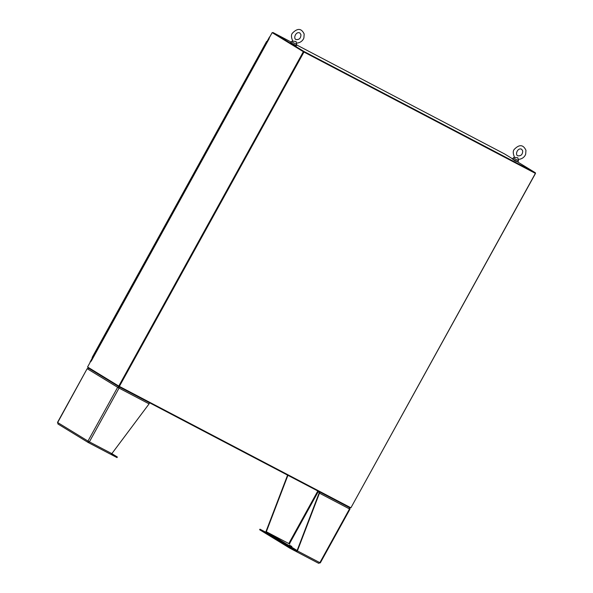 <?xml version="1.0" encoding="UTF-8"?>
<svg xmlns="http://www.w3.org/2000/svg" width="593" height="593" viewBox="0 0 593 593"><rect width="100%" height="100%" fill="white"/><g stroke="black" fill="none" stroke-linecap="round" stroke-linejoin="round"><path stroke-width="0.89" d="M350.804 507.734L119.371 386.406L303.957 52.036L535.383 173.364L350.923 507.771L535.501 173.401L535.153 173.193M272.839 33.015L303.712 51.887L535.501 173.401M517.867 161.896L512.656 159.02M512.33 158.894L515.028 160.873L518.149 162.097M296.092 45.631L290.881 42.755M290.555 42.629L293.253 44.608L296.367 45.839M518.297 159.347C523.945 159.102 525.702 154.514 525.695 153.95L525.954 150.281C523.248 144.61 519.446 144.218 514.546 149.102C512.819 150.644 512.834 153.402 514.576 157.382L517.815 157.782L518.482 160.77L517.845 161.933L512.634 159.057L513.279 157.894L518.482 160.77M296.522 43.081C302.163 42.837 303.927 38.248 303.92 37.685L304.172 34.016C301.474 28.345 297.671 27.953 292.764 32.845C291.044 34.379 291.052 37.137 292.801 41.117L296.04 41.517L296.708 44.505L296.07 45.668L290.859 42.792L291.497 41.629L296.708 44.505M87.934 367.215A0.667 0.378 117.7 0 0 88.016 367.823L118.889 386.695L350.315 508.023L350.552 507.601M119.371 386.406L118.889 386.695M518.089 162.208L535.383 172.778L303.95 51.458L273.084 32.578A0.667 0.378 117.7 0 1 273.084 32.578L291.245 42.103L273.069 32.571A0.667 0.378 117.7 0 0 272.528 32.823M504.51 153.906A0.667 0.378 -62.3 0 0 504.495 153.898L296.515 44.86L504.51 153.906L512.715 158.917M535.383 172.778L535.138 173.215L303.712 51.887L119.126 386.258L303.95 51.458M269.192 38.782L268.866 38.582L272.157 32.63L303.349 51.702L118.77 386.073L87.571 367L90.862 361.041L91.181 361.241L269.126 38.738M90.862 361.041L269.089 38.715M272.157 32.63L303.349 51.702M267.058 41.68L269.593 36.959M267.361 41.851L266.605 41.458L267.354 41.858M266.605 41.458L264.093 46.009L264.826 46.439M259.697 55.735L258.963 55.305L261.476 50.753L262.21 51.183L261.476 50.753L263.989 46.195L264.723 46.625L263.989 46.195M254.56 65.03L253.826 64.6L256.346 60.049L257.08 60.479L256.346 60.049L258.859 55.49L259.593 55.92L259.163 55.66M249.431 74.325L248.697 73.903L251.21 69.344L251.943 69.774L251.21 69.344L253.722 64.793L254.464 65.215M244.301 83.62L243.567 83.198L246.08 78.639L246.814 79.069L246.08 78.639L248.593 74.088L249.327 74.51L248.593 74.088M239.172 92.923L238.43 92.493L240.951 87.934L241.685 88.364L240.951 87.934L243.464 83.383L244.197 83.813L243.464 83.383M234.035 102.218L233.301 101.788L235.814 97.23L236.548 97.66L235.814 97.23L238.334 92.678L239.068 93.108L238.334 92.678M228.905 111.514L228.172 111.084L230.684 106.525L231.418 106.955L230.684 106.525L233.197 101.974L233.931 102.404L233.598 101.974M223.776 120.809L223.035 120.379L225.555 115.828L226.289 116.25L225.555 115.828L228.068 111.269L228.802 111.699M218.639 130.104L217.905 129.674L220.418 125.123L221.159 125.546L220.418 125.123L222.938 120.564L223.672 120.994M213.51 139.399L212.776 138.97L215.289 134.418L216.022 134.848L215.289 134.418L217.801 129.86L218.535 130.29M208.38 148.695L207.646 148.265L210.159 143.714L210.893 144.143L210.159 143.714L212.672 139.155L213.406 139.585L212.983 139.311M203.243 157.99L202.509 157.568L205.022 153.009L205.764 153.439L205.022 153.009L207.543 148.458L208.276 148.88L207.543 148.458M198.114 167.285L197.38 166.863L199.893 162.304L200.627 162.734L199.893 162.304L202.406 157.753L203.147 158.175L202.806 157.745M192.984 176.588L192.251 176.158L194.763 171.599L195.497 172.029L194.763 171.599L197.276 167.048L198.01 167.478M187.848 185.883L187.114 185.453L189.634 180.895L190.368 181.325L189.634 180.895L192.147 176.343L192.881 176.773M182.718 195.179L181.984 194.749L184.497 190.197L185.231 190.62L184.497 190.197L187.01 185.639L187.751 186.069L187.01 185.639M177.589 204.474L176.855 204.044L179.368 199.493L180.102 199.915L179.368 199.493L181.881 194.934L182.614 195.364L181.881 194.934M172.452 213.769L171.718 213.339L174.238 208.788L174.972 209.218L174.238 208.788L176.751 204.229L177.485 204.659L176.751 204.229M167.322 223.064L166.589 222.634L169.101 218.083L169.835 218.513L169.101 218.083L171.622 213.524L172.355 213.954L172.014 213.524M162.193 232.36L161.459 231.937L163.972 227.378L164.706 227.808L163.972 227.378L166.485 222.82L167.219 223.25M157.063 241.655L156.322 241.232L158.842 236.674L159.576 237.104L158.842 236.674L161.355 232.122L162.089 232.545M151.927 250.958L151.193 250.528L153.706 245.969L154.439 246.399L153.706 245.969L156.226 241.418L156.96 241.84L156.537 241.566M146.797 260.253L146.063 259.823L148.576 255.264L149.31 255.694L148.576 255.264L151.089 250.713L151.823 251.143M141.668 269.548L140.934 269.118L143.447 264.56L144.181 264.989L143.447 264.56L145.96 260.008L146.693 260.438L146.352 260.001M136.531 278.843L135.797 278.413L138.31 273.862L139.051 274.285L138.31 273.862L140.83 269.304L141.564 269.733M131.401 288.139L130.668 287.709L133.18 283.157L133.914 283.58L133.18 283.157L135.693 278.599L136.427 279.029M126.272 297.434L125.538 297.004L128.051 292.453L128.785 292.883L128.051 292.453L130.564 287.894L131.298 288.324L130.564 287.894M121.135 306.729L120.401 306.299L122.921 301.748L123.655 302.178L122.921 301.748L125.434 297.189L126.168 297.619L125.434 297.189M116.006 316.025L115.272 315.602L117.785 311.043L118.518 311.473L117.785 311.043L120.297 306.492L121.039 306.915L120.297 306.492M110.876 325.32L110.142 324.897L112.655 320.339L113.389 320.769L112.655 320.339L115.168 315.787L115.902 316.21L115.568 315.78M105.739 334.622L105.005 334.193L107.526 329.634L108.26 330.064L107.526 329.634L110.039 325.083L110.772 325.513M100.61 343.918L99.876 343.488L102.389 338.929L103.123 339.359L102.389 338.929L104.909 334.378L105.643 334.808M95.48 353.213L94.747 352.783L97.259 348.224L97.993 348.654L97.259 348.224L99.772 343.673L100.506 344.103L99.772 343.673M92.426 357.668L92.864 357.95M95.384 353.391L94.643 352.968L95.377 353.398M105.643 334.793L104.909 334.378M110.78 325.498L110.039 325.083M136.434 279.021L136.005 278.754M151.089 250.713L151.83 251.128M162.097 232.538L161.355 232.122M167.226 223.242L166.485 222.82M192.888 176.758L192.147 176.343M198.018 167.463L197.276 167.048M218.543 130.282L217.801 129.86M223.672 120.987L223.25 120.72M254.464 65.208L253.722 64.793M228.809 111.692L228.461 111.269M213.065 139.155L212.672 139.155M156.619 241.41L156.226 241.418M141.571 269.719L141.223 269.304M287.916 475.304L266.272 531.877L265.946 531.676L287.583 475.134M349.536 508.89L349.455 507.534M318.656 563.313L296.396 551.646L297.382 550.897L297.056 550.697L319.145 492.983L319.471 493.183L297.382 550.897L320.302 562.89L349.966 509.15L349.514 508.935L319.849 562.675L318.634 563.298L320.124 562.772M266.413 532.536L266.361 531.921M318.026 491.093L317.766 491.56L319.145 492.398L319.145 492.983M296.73 551.067L296.396 551.646L295.625 551.171M349.425 507.526L349.514 508.935L319.471 493.183A1.164 0.667 -62.3 0 0 319.553 491.894M265.812 532.099L265.946 531.676M289.488 545.204L291.882 546.494L289.488 545.204M289.829 544.092L266.835 532.01A1.164 0.956 121.4 0 0 266.072 531.995L265.857 532.084A0.497 0.408 -58.6 0 1 265.531 532.077L260.06 529.238L290.362 547.724L290.044 548.303L295.351 551.09A1.164 0.956 121.4 0 0 296.115 551.105L296.33 551.016A0.497 0.408 -58.6 0 1 296.641 551.016L296.752 551.075M266.835 532.01L297.13 550.519M265.857 532.084L295.996 550.512A0.497 0.408 -58.6 0 1 295.67 550.504L290.362 547.724M296.974 550.437A1.164 0.956 121.4 0 0 296.211 550.423L295.996 550.512M289.614 546.968L287.575 545.797L289.614 546.968M269.192 534.486L267.154 533.315L269.192 534.486M259.756 529.801L290.044 548.303M119.119 386.821L118.726 387.918L118.126 387.577L118.978 386.74M118.726 387.918L117.644 387.325L87.972 441.066L88.201 442.489L88.453 441.318L88.535 441.918M88.661 441.993L88.157 442.467L57.966 424.01L57.669 422.542L87.164 368.676L57.499 422.424L87.972 441.066L89.387 441.859L119.052 388.111L119.134 386.799M118.993 386.718L117.644 387.325L118.126 387.577M117.644 387.325L87.334 368.794L88.802 368.26M111.617 453.919A0.497 0.408 121.4 0 0 111.766 454.097L117.347 457.01L111.847 453.638L89.387 441.859L88.342 442.571L110.602 454.245L111.855 453.638L149.095 403.863A1.164 0.667 -62.3 0 0 149.184 402.58M88.705 442.007L88.839 441.563M117.095 456.892L116.777 457.47L111.462 454.683A1.164 0.956 -58.6 0 1 111.091 454.268M90.099 362.241L92.56 357.787M318.152 491.79L289.414 543.855M288.806 543.529L317.811 490.982M296.433 551.66L318.634 563.298M266.072 531.995L296.211 550.423M295.67 550.504L265.531 532.077M289.554 547.272L289.236 547.85M259.741 529.816L260.06 529.238M58.01 424.032L88.112 442.445M88.379 442.593L110.58 454.231M119.052 388.111L149.095 403.863M521.647 149.236C517.733 147.346 514.857 154.528 517.659 155.766C520.95 156.196 522.641 154.573 522.715 150.904L521.647 149.236M514.428 157.189L513.279 157.894M299.873 32.971C295.951 31.081 293.083 38.263 295.877 39.501C299.176 39.931 300.866 38.315 300.94 34.646L299.873 32.971M292.653 40.924L291.504 41.629M90.025 362.138L92.456 357.727M266.954 41.629L269.533 36.951M92.13 357.527L94.643 352.968M259.645 529.749L259.964 529.171M117.029 457.588L117.347 457.01"/></g></svg>
